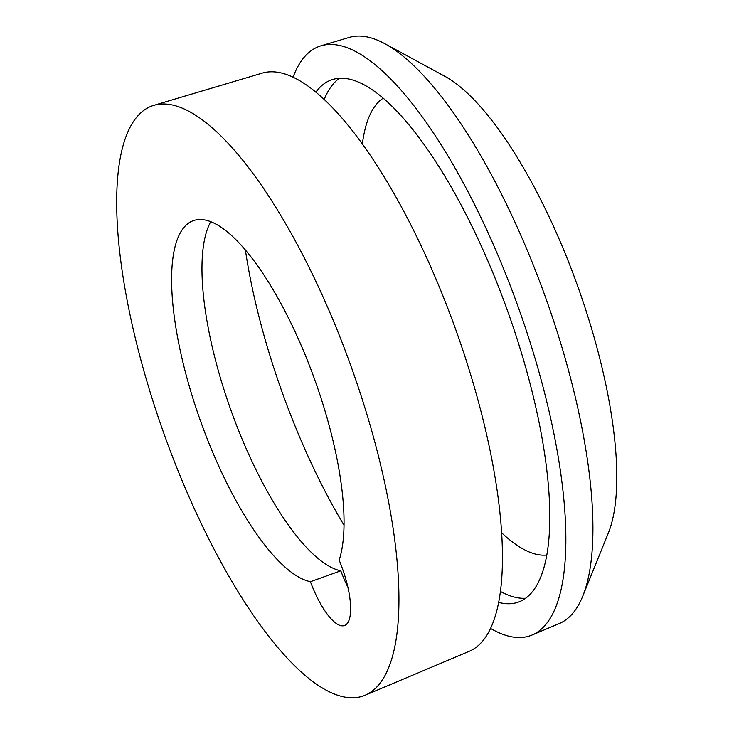 <?xml version="1.0" encoding="UTF-8"?>
<svg xmlns="http://www.w3.org/2000/svg" width="734" height="734" viewBox="0 0 734 734"><rect width="100%" height="100%" fill="white"/><g stroke="black" fill="none" stroke-linecap="round" stroke-linejoin="round"><path stroke-width="1.1" d="M324.171 99.521A277.333 87.997 70.3 0 1 339.31 78.309M362.357 144.038A243.303 77.198 70.3 0 1 383.157 98.228M315.859 92.2A277.333 87.997 70.3 0 1 331.318 79.933A277.333 87.997 70.3 0 1 498.202 285.976A277.333 87.997 70.3 0 1 518.461 602.073A277.333 87.997 70.3 0 1 498.725 602.421M293.059 77.244A312.987 99.31 70.3 0 1 320.951 45.82L349.256 37.406A311.363 98.796 70.3 0 1 384.79 43.682A311.363 98.796 70.3 0 1 534.967 269.268A311.363 98.796 70.3 0 1 582.778 596.1A311.363 98.796 70.3 0 1 559.326 623.524L532.113 635.002A312.987 99.31 70.3 0 1 490.615 628.451M320.951 45.82A312.987 99.31 70.3 0 1 507.634 278.902A312.987 99.31 70.3 0 1 532.113 635.002M384.79 43.682L444.721 76.226A257.395 81.676 70.3 0 1 568.878 262.717A257.395 81.676 70.3 0 1 608.394 532.902L582.778 596.1M525.663 598.247A277.333 87.997 70.3 0 1 500.496 591.485M546.876 555.014A243.303 77.198 70.3 0 1 501.707 532.847M308.408 362.908A191.409 60.739 -109.7 0 0 193.235 220.695A191.409 60.739 -109.7 0 0 207.217 438.859A191.409 60.739 -109.7 0 0 310.427 581.695A54.444 17.277 -109.7 0 0 311.721 585.071A54.444 17.277 -109.7 0 0 344.485 625.524A54.444 17.277 -109.7 0 0 340.503 563.464A54.444 17.277 -109.7 0 0 339.154 560.143A191.409 60.739 -109.7 0 0 308.408 362.908M210.741 221.723A191.409 60.739 -109.7 0 0 237.596 427.968A191.409 60.739 -109.7 0 0 340.805 570.804L310.427 581.695M340.805 570.804A54.444 17.277 -109.7 0 0 342.099 574.181A54.444 17.277 -109.7 0 0 347.87 587.145M153.755 105.366L262.148 73.143A307.106 97.448 70.3 0 1 445.318 301.848A307.106 97.448 70.3 0 1 469.347 651.251L365.156 695.226A313.345 99.429 70.3 0 1 174.976 463.053A313.345 99.429 70.3 0 1 153.755 105.366A313.345 99.429 70.3 0 1 340.649 338.713A313.345 99.429 70.3 0 1 365.156 695.226M344.044 525.278A274.562 87.117 70.3 0 1 291.554 417.251A274.562 87.117 70.3 0 1 245.395 250.028"/></g></svg>
